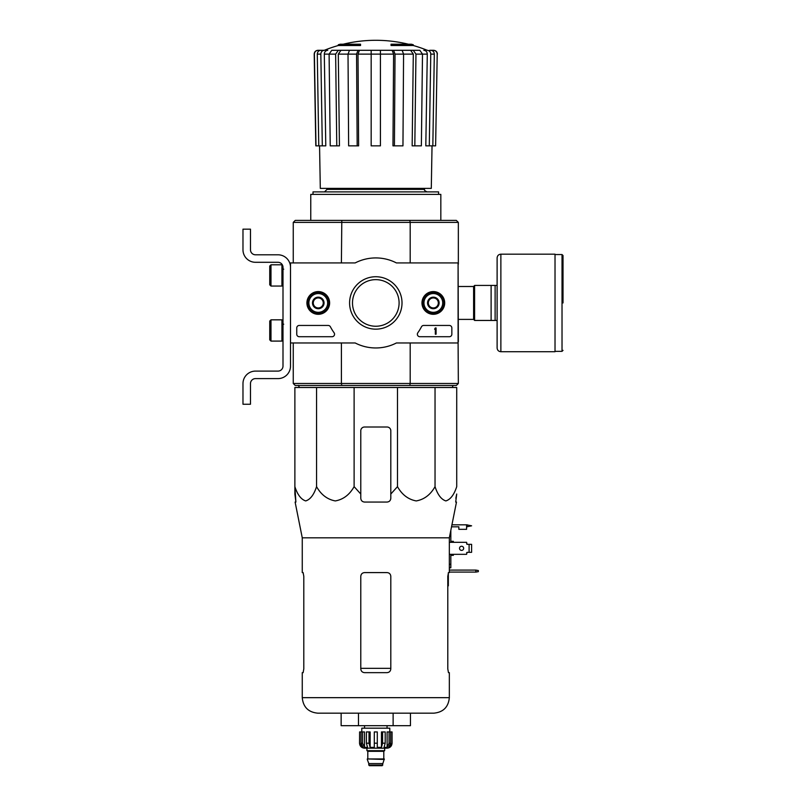<?xml version="1.0" encoding="UTF-8"?>
<svg xmlns="http://www.w3.org/2000/svg" width="806" height="806" viewBox="0 0 806 806"><rect width="100%" height="100%" fill="white"/><g stroke="black" fill="none" stroke-linecap="round" stroke-linejoin="round"><path stroke-width="1.21" d="M458.09 262.927L458.09 342.963L396.421 342.963A45.025 45.025 0 0 1 355.174 342.963L290.503 342.963L290.503 262.927L355.174 262.927A45.025 45.025 0 0 1 396.421 262.927L458.09 262.927M306.915 302.945A11.344 11.344 0 0 1 323.941 293.112A11.344 11.344 0 0 1 323.941 312.778A11.344 11.344 0 0 1 306.915 302.945M421.981 302.945A11.344 11.344 0 0 1 439.008 293.112A11.344 11.344 0 0 1 439.008 312.778A11.344 11.344 0 0 1 421.981 302.945M349.592 302.945A26.205 26.205 0 0 1 388.905 280.246A26.205 26.205 0 0 1 388.905 325.644A26.205 26.205 0 0 1 349.592 302.945M449.335 325.453A2.499 2.499 0 0 1 451.844 327.961L451.844 334.208A2.499 2.499 0 0 1 449.335 336.717L419.866 336.717A2.499 2.499 0 0 1 417.82 332.767A51.524 51.524 0 0 0 421.467 326.803A2.499 2.499 0 0 1 423.684 325.453L449.335 325.453M328.193 325.453A2.499 2.499 0 0 1 330.4 326.793A51.282 51.282 0 0 0 334.077 332.757A2.499 2.499 0 0 1 332.042 336.717L299.258 336.717A2.499 2.499 0 0 1 296.749 334.208L296.749 327.961A2.499 2.499 0 0 1 299.258 325.453L328.193 325.453M307.136 302.945A11.133 11.133 0 0 1 323.831 293.303A11.133 11.133 0 0 1 323.831 312.587A11.133 11.133 0 0 1 307.136 302.945M422.203 302.945A11.133 11.133 0 0 1 438.897 293.303A11.133 11.133 0 0 1 438.897 312.587A11.133 11.133 0 0 1 422.203 302.945M352.494 302.945A23.303 23.303 0 0 1 387.444 282.765A23.303 23.303 0 0 1 387.444 323.125A23.303 23.303 0 0 1 352.494 302.945M435.331 327.961L436.076 327.961L436.076 334.208L435.331 334.208L435.331 329.18L434.575 329.211L435.331 327.961M428.329 300.054L433.326 297.172L438.333 300.054L438.333 305.837L433.326 308.718L428.329 305.837L428.329 300.054A5.773 5.773 0 0 1 438.333 300.054A5.773 5.773 0 0 1 433.326 308.718A5.773 5.773 0 0 1 428.329 300.054L428.329 305.837L433.326 308.718L438.333 305.837L438.333 300.054L435.834 298.613A5.007 5.007 0 0 1 435.834 307.277A5.007 5.007 0 0 1 428.329 302.945A5.007 5.007 0 0 1 430.827 298.613L428.329 300.054M433.326 312.325A9.38 9.38 0 0 1 425.205 298.25A9.38 9.38 0 0 1 441.456 298.25A9.38 9.38 0 0 1 433.326 312.325M433.326 313.574A10.629 10.629 0 0 1 424.127 297.626A10.629 10.629 0 0 1 442.534 297.626A10.629 10.629 0 0 1 433.326 313.574M430.827 298.613A5.007 5.007 0 0 1 435.834 298.613L433.326 297.172L430.827 298.613M313.262 300.054L318.269 297.172L323.266 300.054L323.266 305.837L318.269 308.718L313.262 305.837L313.262 300.054A5.773 5.773 0 0 1 323.266 300.054A5.773 5.773 0 0 1 318.269 308.718A5.773 5.773 0 0 1 313.262 300.054L313.262 305.837L318.269 308.718L323.266 305.837L323.266 300.054L320.768 298.613A5.007 5.007 0 0 1 320.768 307.277A5.007 5.007 0 0 1 313.262 302.945A5.007 5.007 0 0 1 315.761 298.613L313.262 300.054M318.269 312.325A9.38 9.38 0 0 1 310.139 298.25A9.38 9.38 0 0 1 326.39 298.25A9.38 9.38 0 0 1 318.269 312.325M318.269 313.574A10.629 10.629 0 0 1 309.061 297.626A10.629 10.629 0 0 1 327.468 297.626A10.629 10.629 0 0 1 318.269 313.574M315.761 298.613A5.007 5.007 0 0 1 320.768 298.613L318.269 297.172L315.761 298.613M290.503 366.105L290.503 342.963L290.503 366.105A12.503 12.503 0 0 1 277.989 378.608L255.482 378.608A5.007 5.007 0 0 0 250.475 383.616L250.475 404.249L242.979 404.249L242.979 383.616A12.503 12.503 0 0 1 255.482 371.103L277.989 371.103A5.007 5.007 0 0 0 282.997 366.105L282.997 267.3A5.007 5.007 0 0 0 277.989 262.293L255.482 262.293A12.503 12.503 0 0 1 242.979 249.789L242.979 229.156L250.475 229.156L250.475 249.789A5.007 5.007 0 0 0 255.482 254.797L277.989 254.797A12.503 12.503 0 0 1 290.503 267.3M270.987 264.801L269.738 266.051L269.738 284.81L270.987 286.059L281.929 286.059L281.929 264.801L270.987 264.801L270.987 286.059M281.929 264.801L281.929 286.059M283.742 269.174L282.241 269.053M270.987 319.831L269.738 321.08L269.738 339.84L270.987 341.089L281.929 341.089L281.929 319.831L270.987 319.831L270.987 341.089M281.929 319.831L281.929 341.089M283.742 324.203L282.241 324.083M250.475 383.616A5.007 5.007 0 0 1 255.482 378.608M242.979 404.249L242.979 398.376M242.979 385.117L242.979 383.616M282.997 366.105A5.007 5.007 0 0 1 277.989 371.103M255.482 262.293L277.989 262.293A5.007 5.007 0 0 1 282.997 267.3M277.989 254.797L255.482 254.797A5.007 5.007 0 0 1 250.475 249.789M316.557 387.495L294.875 387.495L294.875 486.653C297.495 494.713 301.101 499.468 305.706 500.929C310.31 499.498 313.937 494.743 316.557 486.653C321.1 494.713 327.347 499.468 335.306 500.929C343.296 499.498 349.562 494.743 354.116 486.653L354.116 387.495L316.557 387.495L316.557 486.653M354.116 486.653L360.786 494.028L360.786 498.299C361.007 500.576 362.257 501.826 364.544 502.057L387.051 502.057C389.338 501.826 390.588 500.576 390.809 498.299L390.809 494.028L397.479 486.653C402.013 494.713 408.269 499.468 416.228 500.929C424.218 499.498 430.485 494.743 435.039 486.653C437.658 494.713 441.265 499.468 445.859 500.929C450.473 499.498 454.09 494.743 456.72 486.653L456.72 387.495L354.116 387.495M338.278 45.519L360.544 45.519L360.544 44.763L338.278 44.763L338.278 45.519A137.574 137.574 0 0 0 324.294 50.304L318.138 50.304C315.831 50.536 314.572 51.806 314.38 54.123L314.209 54.123C314.4 51.806 315.65 50.536 317.957 50.304M360.544 44.763L360.544 44.209L340.273 44.209A137.574 137.574 0 0 0 338.278 44.763M413.317 44.763A137.574 137.574 0 0 0 411.322 44.209L391.051 44.209L391.051 45.519L413.317 45.519L413.317 44.763L391.051 44.763M417.176 50.304L334.419 50.304M338.298 50.304L331.76 50.304L329.1 54.123L330.228 145.856L339.437 145.856L338.298 54.123L340.968 50.304L338.298 50.304L335.639 54.123L324.304 54.123L325.785 145.856L322.309 145.856L320.828 54.123L317.282 54.123L318.763 145.856L322.309 145.856M350.902 50.304L340.968 50.304M358.005 50.304L349.461 50.304L348.021 54.123L348.635 145.856L358.62 145.856L358.005 54.123L359.446 50.304L358.005 50.304L356.564 54.123L338.298 54.123M392.149 50.304L393.59 54.123L392.975 145.856L402.96 145.856L403.574 54.123L402.134 50.304L359.446 50.304M410.627 50.304L413.297 54.123L412.158 145.856L421.367 145.856L422.495 54.123L419.835 50.304L400.693 50.304M427.361 50.304L427.291 50.304A137.574 137.574 0 0 0 413.317 45.519M429.689 50.304L433.457 50.304C435.764 50.536 437.023 51.806 437.215 54.123L435.613 145.856L437.215 54.123M423.815 50.304C425.951 50.536 427.109 51.806 427.291 54.123L425.81 145.856L435.613 145.856M430.837 50.304C432.973 50.536 434.132 51.806 434.313 54.123L430.767 54.123L429.286 145.856M432.832 145.856L434.313 54.123M430.767 54.123C430.585 51.806 429.427 50.536 427.291 50.304M427.291 54.123L415.956 54.123L414.818 145.856M415.956 54.123L413.297 50.304M413.297 54.123L395.031 54.123L394.416 145.856M395.031 54.123L393.59 50.304M371.173 145.856L380.422 145.856L380.422 54.123L371.173 54.123L371.173 145.856M380.422 50.304L380.422 54.123L393.59 54.123M371.173 54.123L371.173 50.304L371.173 54.123L358.005 54.123M357.179 145.856L356.564 54.123M336.777 145.856L335.639 54.123M324.304 50.304C322.168 50.536 321.01 51.806 320.828 54.123M324.304 54.123C324.486 51.806 325.644 50.536 327.78 50.304M317.282 54.123C317.463 51.806 318.622 50.536 320.758 50.304M314.209 54.123L315.811 145.856L318.763 145.856M315.982 145.856L314.38 54.123M327.024 188.382L327.024 189.38L324.516 191.888M458.09 341.714L458.342 383.485L456.337 385.49L295.258 385.49L293.253 383.485L293.253 342.963M409.791 385.49L410.194 383.485L341.401 383.485L341.804 385.49M409.791 220.401L456.337 220.401L458.342 222.396L410.194 222.396L409.791 220.401L341.804 220.401L341.401 262.927M410.194 262.927L410.194 222.396L293.253 222.396L293.253 262.927M341.804 220.401L295.258 220.401L293.253 222.396L295.258 220.401M341.401 342.963L341.401 383.485L293.253 383.485L295.258 385.49M410.194 342.963L410.194 383.485L458.342 383.485L456.337 385.49M458.09 264.177L458.342 341.714M456.337 220.401L458.342 222.396L458.342 264.177M440.832 220.401L440.832 194.387L310.763 194.387L310.763 220.401M438.585 194.387L438.585 191.888L313.01 191.888L313.01 194.387M432.036 145.856L431.291 188.382L320.304 188.382L319.559 145.856M299.379 387.495L298.411 385.339M294.875 494.028L294.875 486.653L295.893 502.057L294.875 494.028M435.039 486.653L435.039 387.495M397.479 486.653L397.479 387.495M390.809 494.028L390.809 430.767A3.748 3.748 0 0 0 387.051 427.009L364.544 427.009A3.748 3.748 0 0 0 360.786 430.767L360.786 494.028M447.793 576.35L448.468 572.592L447.793 576.35L447.793 668.899L448.468 672.647L449.335 672.647L449.335 697.664C448.418 707.084 443.25 712.252 433.83 713.169L317.765 713.169C308.345 712.252 303.177 707.084 302.26 697.664L302.26 672.647L303.127 672.647L303.802 668.899L303.127 672.647M390.809 576.35C390.578 574.053 389.318 572.804 387.051 572.592L364.544 572.592C362.277 572.804 361.028 574.053 360.786 576.35L360.786 668.899C361.017 671.186 362.277 672.436 364.544 672.647L387.051 672.647C389.318 672.436 390.567 671.186 390.809 668.899L390.809 576.35M303.802 668.899L303.802 576.35L303.127 572.592L302.26 572.592L302.26 537.824L295.107 502.057L295.893 502.057M302.26 537.824L449.335 537.824L449.335 572.592L448.468 572.592M455.843 498.299L456.72 494.028L455.702 502.057L456.488 502.057L449.335 537.824M341.14 713.169L341.14 725.682L358.469 725.682L358.469 713.169M358.469 725.682L393.127 725.682L393.127 713.169M393.127 725.682L410.456 725.682L410.456 713.169M495.116 285.435L474.603 285.435L474.603 320.456L497.111 320.456L497.111 347.97L497.111 257.92L497.111 285.435L495.116 285.435L495.116 320.456M491.116 285.435L491.116 320.456M563.021 302.945L563.021 255.542L563.021 302.945M500.869 351.718L500.869 254.172L555.022 254.172L555.022 351.718L500.869 351.718C498.592 351.497 497.332 350.247 497.111 347.97M389.066 731.929L389.066 743.192L387.112 747.364L387.112 731.929L392.059 731.929L392.059 743.192C391.756 746.225 390.094 747.897 387.051 748.19L364.544 748.19C361.501 747.897 359.839 746.225 359.536 743.192L361.874 747.364L362.982 747.364L361.028 743.192L361.028 731.929L362.529 731.929L362.529 743.192L361.028 743.192M382.8 765.075L368.795 765.075L369.42 765.7L382.175 765.7L384.301 758.95L367.294 758.95L384.301 759.443M368.795 765.075L368.795 763.564L382.8 763.564M367.546 758.95L384.049 758.95M383.797 758.698L383.797 751.313L384.432 750.688M366.921 748.19L366.921 750.688L384.674 750.688L384.674 748.19M377.299 743.192L374.296 743.192L374.296 731.929L377.299 731.929L377.299 747.364L381.46 747.364L382.588 743.192L381.46 747.364L381.46 731.929L385.187 731.929L385.187 743.192L382.588 743.192L382.588 731.929M391.988 731.929L391.988 743.192L389.721 747.364L389.721 746.134M390.567 731.929L390.567 743.192L388.613 747.364L389.721 747.364M385.187 743.192L384.059 747.364L387.112 747.364M374.296 743.192L374.296 747.364L370.135 747.364L369.007 743.192L366.408 743.192L367.536 747.364L364.483 747.364L362.529 743.192M361.874 746.134L361.874 747.364L359.607 743.192L359.607 731.929L361.028 731.929M366.408 743.192L366.408 731.929L369.007 731.929L369.007 743.192M359.536 743.192L359.607 731.929M387.051 728.181L387.051 725.682M361.793 731.929L361.793 728.181L389.802 728.181L389.802 731.929M370.135 747.364L370.135 731.929L369.007 731.929M364.483 747.364L364.483 731.929L362.529 731.929M449.335 554.337L466.593 554.337L467.097 552.332L469.102 552.332L469.102 544.332L467.097 544.332L466.593 542.327L449.335 542.327M451.934 524.817L466.593 524.817L466.593 529.32L458.846 529.32L458.846 526.822L451.541 526.822M448.338 572.693L448.338 585.851L447.793 585.851M478.351 570.537L475.852 570.094L475.852 572.089L478.351 571.655L478.351 570.537M449.335 570.094L475.852 570.094M475.852 572.089L449.335 572.089M450.836 530.318L450.836 542.327M450.836 554.337L450.836 564.25L449.335 564.25M450.836 564.25L450.836 567.787L449.335 567.787M453.345 554.337L453.345 555.334L450.836 555.334M450.836 541.33L453.345 541.33L453.345 542.327M469.102 552.332L471.601 552.332L471.601 544.332L469.102 544.332M463.662 548.332A2.065 2.065 0 0 1 460.558 550.115A2.065 2.065 0 0 1 460.558 546.539A2.065 2.065 0 0 1 463.662 548.332M466.593 552.835L467.097 552.332M467.097 544.332L466.593 543.828M466.593 524.817L471.601 525.814L466.593 526.822M424.571 188.382L424.571 189.38L327.024 189.38M390.809 668.335L360.786 668.335M449.335 697.664L302.26 697.664M458.342 286.493L473.606 286.493L473.606 319.398L474.603 320.405M555.022 254.545L562.024 254.545L562.024 351.345L563.021 350.348M367.798 758.698L367.798 751.313L383.797 751.313M390.567 743.192L389.066 743.192M448.338 578.345L447.793 578.345M467.097 524.817L467.097 526.822M282.997 281.747L282.241 281.808M282.997 336.777L282.241 336.837M408.38 44.209A137.574 137.574 0 0 0 343.215 44.209M424.571 189.38C423.936 189.994 424.772 190.821 427.079 191.888M437.386 54.123C437.195 51.806 435.945 50.536 433.638 50.304M452.216 387.495L453.113 385.49M458.342 319.398L473.606 319.398M473.606 286.493L474.603 285.485M562.024 254.545L563.021 255.542M555.022 351.345L562.024 351.345M500.869 254.172C498.592 254.394 497.332 255.643 497.111 257.92M368.795 763.564L367.294 759.443M367.798 751.313L367.163 750.688M364.544 728.181L364.544 725.682"/></g></svg>
